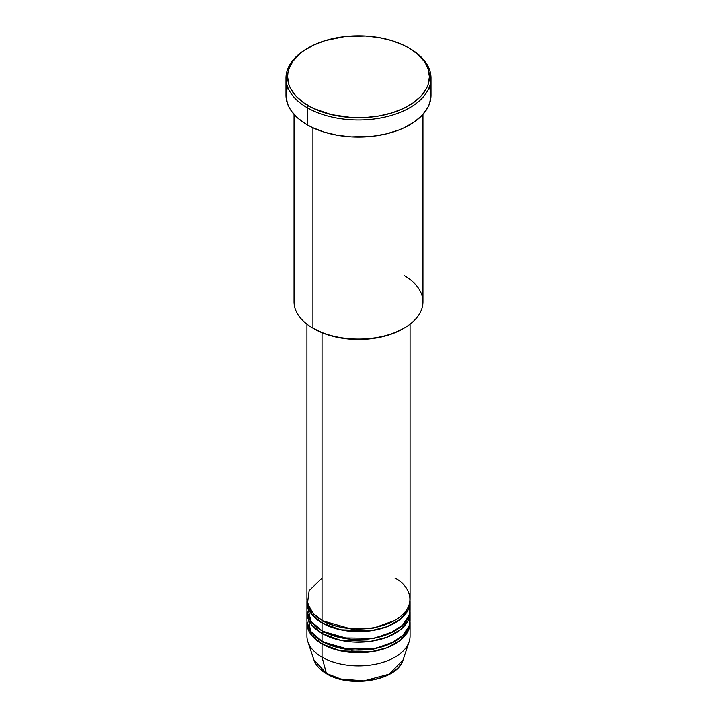 <?xml version="1.0" encoding="UTF-8"?>
<svg xmlns="http://www.w3.org/2000/svg" width="717" height="717" viewBox="0 0 717 717"><rect width="100%" height="100%" fill="white"/><g stroke="black" fill="none" stroke-linecap="round" stroke-linejoin="round"><path stroke-width="1.08" d="M403.097 659.819L389.295 674.123L363.842 680.89L340.817 679.008L326.387 673.397A1.613 0.932 120 0 0 326.683 673.819A1.613 0.932 -60 0 1 326.387 673.397A45.422 26.224 0 0 0 371.809 679.922A45.422 26.224 0 0 0 403.097 659.819C397.621 680.514 350.228 688.598 326.683 673.81C320.105 670.001 315.847 665.331 313.903 659.819A45.422 26.224 0 0 0 326.387 673.397L322.032 657.139L326.387 673.397L313.903 659.819L307.862 641.733A51.579 29.773 180 0 0 322.032 657.139A51.579 29.773 0 0 0 378.235 663.601A51.579 29.773 0 0 0 410.079 636.087L410.079 622.93A51.579 29.773 180 0 1 378.235 650.436A51.579 29.773 180 0 1 322.032 643.983L311.581 635.298L306.975 621.612A51.579 29.773 180 0 0 306.921 622.93L306.921 636.087A51.579 29.773 0 0 0 322.032 657.139L322.032 643.983L322.032 657.139A51.579 29.773 180 0 0 373.611 664.56A51.579 29.773 180 0 0 409.138 641.733L403.097 659.819M322.032 578.18L309.161 590.566L307.441 603.454L313.275 613.555L322.032 620.295A51.579 29.773 0 0 0 378.235 626.748A51.579 29.773 0 0 0 410.079 599.242L410.079 324.156M410.079 601.868A51.579 29.773 180 0 0 410.025 600.559L408.125 609.988L400.319 619.3L387.046 626.676L370.743 630.799L340.665 629.813L322.032 622.93A1.613 0.932 120 0 0 323.17 620.949L322.605 620.626L323.17 620.949A1.613 0.932 -60 0 1 322.032 622.93L311.581 614.236L306.975 600.559A51.579 29.773 180 0 0 306.921 601.868L306.921 609.764A51.579 29.773 0 0 0 322.032 630.826A51.579 29.773 0 0 0 378.235 637.279A51.579 29.773 0 0 0 410.079 609.764L410.079 601.868A51.579 29.773 180 0 1 378.235 629.383A51.579 29.773 180 0 1 322.032 622.93L322.032 630.826L322.032 622.93A51.579 29.773 180 0 1 306.921 601.868M307.378 605.82L310.873 621.2L322.032 630.826L341.606 637.897L373.261 638.3L389.86 633.407L402.604 625.206L409.165 615.347L409.622 605.82M410.079 612.399A51.579 29.773 180 0 0 410.025 611.081L408.125 620.519L400.319 629.831L387.046 637.198L370.743 641.321L340.665 640.344L322.032 633.452A1.613 0.932 120 0 0 323.17 631.48L322.605 631.148L323.17 631.48A1.613 0.932 -60 0 1 322.032 633.452L311.581 624.767L306.975 611.081A51.579 29.773 180 0 0 306.921 612.399L306.921 620.295A51.579 29.773 0 0 0 322.032 641.348A51.579 29.773 0 0 0 378.235 647.809A51.579 29.773 0 0 0 410.079 620.295L410.079 612.399A51.579 29.773 180 0 1 378.235 639.914A51.579 29.773 180 0 1 322.032 633.452L322.032 641.348L322.032 633.452A51.579 29.773 180 0 1 306.921 612.399M307.736 615.034L310.542 631.256L322.032 641.348L341.606 648.428L373.261 648.831L389.86 643.938L402.604 635.728L409.165 625.878L409.622 616.351M410.079 622.93A51.579 29.773 180 0 0 410.025 621.612L408.125 631.041L400.319 640.353L387.046 647.729L370.743 651.852L340.665 650.866L322.032 643.983A1.613 0.932 120 0 0 323.17 642.011L322.605 641.679L323.17 642.011A1.613 0.932 -60 0 1 322.032 643.983A51.579 29.773 180 0 1 306.921 622.93M311.617 611.646L310.748 613.125M404.083 275.507A64.467 37.221 180 0 1 404.083 328.144A64.467 37.221 180 0 1 312.917 328.144L314.055 328.807A62.854 36.289 0 0 0 402.945 328.807L393.418 333.315L382.555 336.667L370.761 338.738L358.5 339.437L346.239 338.738L334.445 336.667L323.582 333.315L312.917 328.144A64.467 37.221 0 0 0 383.174 336.219A64.467 37.221 0 0 0 422.967 301.83L422.967 114.397M308.355 47.842L307.217 48.496A72.525 41.873 0 0 0 307.217 107.72L308.355 105.749A70.92 40.941 180 0 1 308.355 47.842A70.92 40.941 180 0 1 408.645 47.842L403.492 45.144L391.93 40.681L379.087 37.616L365.455 36.047L344.662 36.639L325.07 40.681L313.508 45.144L303.676 50.817L299.536 54.044L292.984 61.124L288.942 68.805L287.929 72.784L287.58 76.791L288.942 84.785L290.636 88.675L295.96 96.096L303.676 102.764L313.508 108.446L331.362 114.621L351.545 117.543L365.455 117.543L379.087 115.975L391.93 112.901L403.492 108.446L413.324 102.764L421.04 96.096L426.364 88.675L428.058 84.785L429.42 76.791L428.058 68.805L426.364 64.906L424.016 61.124L417.464 54.044L408.645 47.842A70.92 40.941 180 0 1 408.645 105.749A70.92 40.941 180 0 1 308.355 105.749L307.217 107.72A72.525 41.873 0 0 0 409.783 107.72A72.525 41.873 0 0 0 409.783 48.496L409.783 48.496A72.525 41.873 180 0 1 431.025 78.108A72.525 41.873 180 0 1 386.257 116.799A72.525 41.873 180 0 1 307.217 107.72L307.217 124.83A72.525 41.873 0 0 0 386.257 133.9A72.525 41.873 0 0 0 431.025 95.218L429.635 103.382L427.906 107.371L422.465 114.953L414.569 121.782L404.513 127.59L398.795 130.037L386.257 133.9L372.652 136.284L351.393 136.893L337.447 135.289L324.308 132.143L312.487 127.59L307.217 124.83L307.217 107.72A72.525 41.873 180 0 1 285.975 78.108A72.525 41.873 180 0 1 307.79 48.173M322.032 332.697L322.032 620.295L322.032 332.697M312.917 127.787L312.917 328.144L312.917 127.787M341.713 679.223L349.941 680.666L358.5 681.15L367.059 680.666L375.287 679.223M285.975 78.108L285.975 95.218A72.525 41.873 0 0 0 307.217 124.83L298.191 118.484L291.496 111.243L289.094 107.371L287.365 103.382L285.975 95.218L287.365 87.044M429.635 87.044L431.025 95.218L431.025 78.108M294.033 114.397L294.033 301.83A64.467 37.221 0 0 0 312.917 328.144L312.917 328.144M306.921 324.156L306.921 599.242A51.579 29.773 0 0 0 322.032 620.295C331.236 627.303 367.48 635.594 394.968 620.295C421.462 604.422 407.104 583.495 394.968 578.18M408.645 47.842L409.783 48.496A72.525 41.873 0 0 0 409.21 48.173M323.17 642.011L351.751 650.194L373.584 649.109L394.395 641.679L373.584 649.109L351.751 650.194L323.17 642.011M323.17 631.48L351.751 639.663L373.584 638.587L394.395 631.148L373.584 638.587L351.751 639.663L323.17 631.48M323.17 620.949L351.751 629.141L373.584 628.056L394.395 620.626L373.584 628.056L351.751 629.141L323.17 620.949M404.083 328.144L402.945 328.807"/></g></svg>
